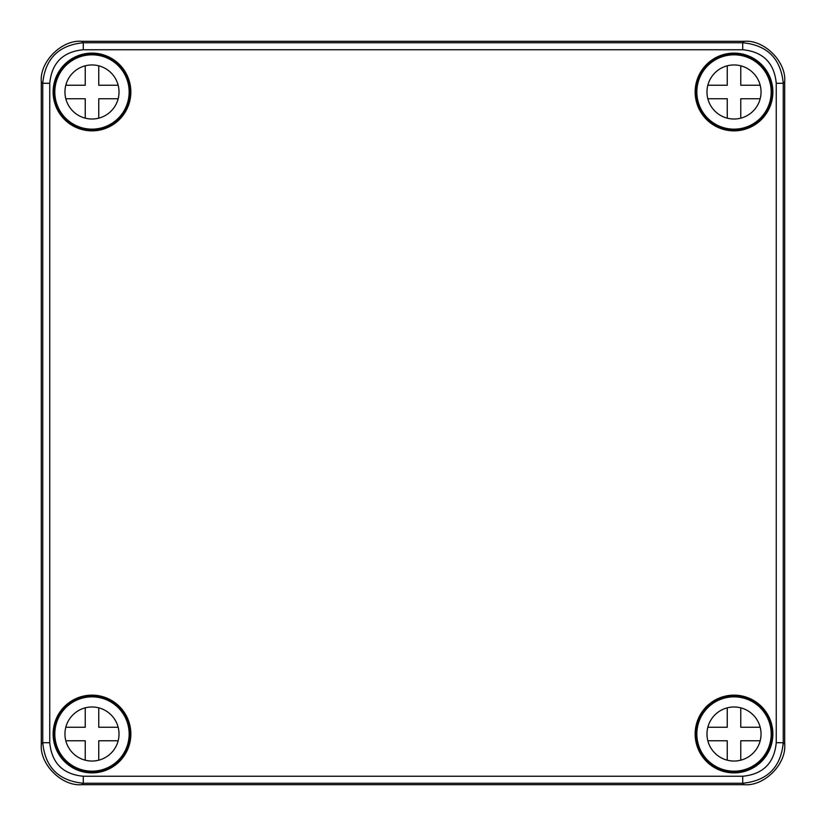 <?xml version="1.0" encoding="UTF-8"?>
<svg xmlns="http://www.w3.org/2000/svg" width="826" height="826" viewBox="0 0 826 826"><rect width="100%" height="100%" fill="white"/><g stroke="black" fill="none" stroke-linecap="round" stroke-linejoin="round"><path stroke-width="1.24" d="M91.985 772.878A38.863 38.863 0 0 0 130.849 734.015A38.863 38.863 0 0 0 91.985 695.151A38.863 38.863 0 0 0 53.122 734.015A38.863 38.863 0 0 0 91.985 772.878M734.015 695.151A38.863 38.863 0 0 1 772.878 734.015A38.863 38.863 0 0 1 734.015 772.878A38.863 38.863 0 0 1 695.151 734.015A38.863 38.863 0 0 1 734.015 695.151M91.985 130.849A38.863 38.863 0 0 1 53.122 91.985A38.863 38.863 0 0 1 91.985 53.122A38.863 38.863 0 0 1 130.849 91.985A38.863 38.863 0 0 1 91.985 130.849M734.015 53.122A38.863 38.863 0 0 0 695.151 91.985A38.863 38.863 0 0 0 734.015 130.849A38.863 38.863 0 0 0 772.878 91.985A38.863 38.863 0 0 0 734.015 53.122M49.746 83.292L42.745 83.292L42.745 742.708C45.151 767.333 58.667 780.849 83.292 783.255L742.708 783.255L744.154 784.7L81.846 784.7C61.785 786.507 39.493 764.215 41.3 744.154L41.3 81.846L42.745 83.292C45.162 58.677 58.677 45.162 83.292 42.745L742.708 42.745C767.333 45.151 780.849 58.667 783.255 83.292L783.255 742.708L776.254 742.708C774.261 763.079 763.079 774.261 742.708 776.254L83.292 776.254C62.921 774.261 51.739 763.079 49.746 742.708L49.746 83.292C51.739 62.921 62.921 51.739 83.292 49.746L742.708 49.746C763.079 51.739 774.261 62.921 776.254 83.292L776.254 742.708M744.154 784.7C764.215 786.507 786.507 764.215 784.7 744.154L784.7 81.846L783.255 83.292L776.254 83.292M742.708 49.746L742.708 42.745L744.154 41.3L81.846 41.3C61.785 39.493 39.493 61.785 41.3 81.846M744.154 41.3C764.215 39.493 786.507 61.785 784.7 81.846M742.708 776.254L742.708 783.255C767.323 780.838 780.838 767.323 783.255 742.708L784.7 744.154M91.985 706.984A27.031 27.031 0 0 0 64.955 734.015A27.031 27.031 0 0 0 91.985 761.045A27.031 27.031 0 0 0 119.016 734.015A27.031 27.031 0 0 0 91.985 706.984M91.985 771.185A37.17 37.17 0 0 0 129.155 734.015A37.17 37.17 0 0 0 91.985 696.845A37.17 37.17 0 0 0 54.815 734.015A37.17 37.17 0 0 0 91.985 771.185M85.233 707.841L85.233 727.252L65.812 727.252M65.812 740.767L85.233 740.767L85.233 760.188M98.748 760.188L98.748 740.767L118.159 740.767M118.159 727.252L98.748 727.252L98.748 707.841M91.985 64.955A27.031 27.031 0 0 0 64.955 91.985A27.031 27.031 0 0 0 91.985 119.016A27.031 27.031 0 0 0 119.016 91.985A27.031 27.031 0 0 0 91.985 64.955M91.985 129.155A37.17 37.17 0 0 0 129.155 91.985A37.17 37.17 0 0 0 91.985 54.815A37.17 37.17 0 0 0 54.815 91.985A37.17 37.17 0 0 0 91.985 129.155M85.233 65.812L85.233 85.233L65.812 85.233M65.812 98.748L85.233 98.748L85.233 118.159M98.748 118.159L98.748 98.748L118.159 98.748M118.159 85.233L98.748 85.233L98.748 65.812M734.015 64.955A27.031 27.031 0 0 0 706.984 91.985A27.031 27.031 0 0 0 734.015 119.016A27.031 27.031 0 0 0 761.045 91.985A27.031 27.031 0 0 0 734.015 64.955M734.015 129.155A37.17 37.17 0 0 0 771.185 91.985A37.17 37.17 0 0 0 734.015 54.815A37.17 37.17 0 0 0 696.845 91.985A37.17 37.17 0 0 0 734.015 129.155M727.252 65.812L727.252 85.233L707.841 85.233M707.841 98.748L727.252 98.748L727.252 118.159M740.767 118.159L740.767 98.748L760.188 98.748M760.188 85.233L740.767 85.233L740.767 65.812M734.015 706.984A27.031 27.031 0 0 0 706.984 734.015A27.031 27.031 0 0 0 734.015 761.045A27.031 27.031 0 0 0 761.045 734.015A27.031 27.031 0 0 0 734.015 706.984M734.015 771.185A37.17 37.17 0 0 0 771.185 734.015A37.17 37.17 0 0 0 734.015 696.845A37.17 37.17 0 0 0 696.845 734.015A37.17 37.17 0 0 0 734.015 771.185M727.252 707.841L727.252 727.252L707.841 727.252M707.841 740.767L727.252 740.767L727.252 760.188M740.767 760.188L740.767 740.767L760.188 740.767M760.188 727.252L740.767 727.252L740.767 707.841M734.015 129.703A37.717 37.717 0 0 1 696.297 91.985A37.717 37.717 0 0 1 734.015 54.268A37.717 37.717 0 0 1 771.732 91.985A37.717 37.717 0 0 1 734.015 129.703M734.015 771.732A37.717 37.717 0 0 1 696.297 734.015A37.717 37.717 0 0 1 734.015 696.297A37.717 37.717 0 0 1 771.732 734.015A37.717 37.717 0 0 1 734.015 771.732M91.985 771.732A37.717 37.717 0 0 1 54.268 734.015A37.717 37.717 0 0 1 91.985 696.297A37.717 37.717 0 0 1 129.703 734.015A37.717 37.717 0 0 1 91.985 771.732M91.985 129.703A37.717 37.717 0 0 1 54.268 91.985A37.717 37.717 0 0 1 91.985 54.268A37.717 37.717 0 0 1 129.703 91.985A37.717 37.717 0 0 1 91.985 129.703M83.292 49.746L83.292 42.745L81.846 41.3M41.3 744.154L42.745 742.708L49.746 742.708M83.292 776.254L83.292 783.255L81.846 784.7"/></g></svg>
